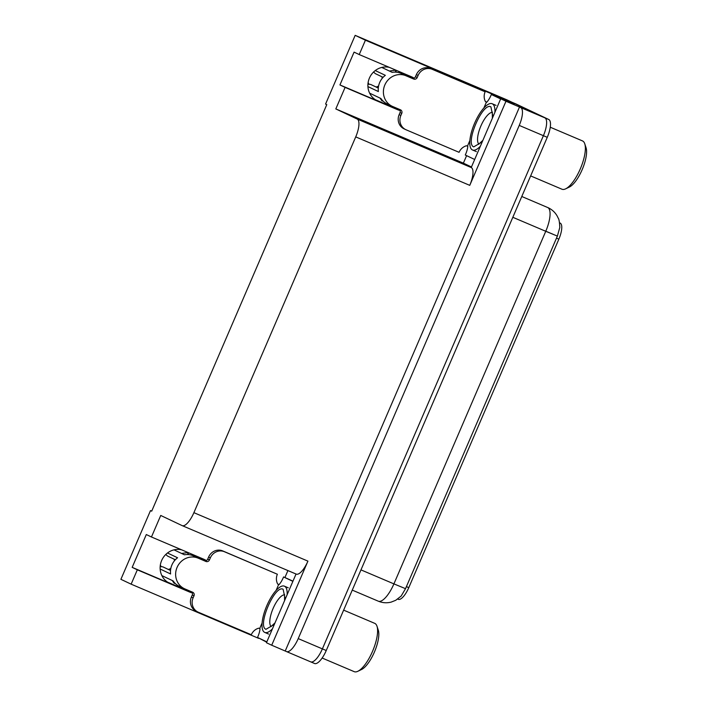 <?xml version="1.0" encoding="UTF-8"?>
<svg xmlns="http://www.w3.org/2000/svg" width="707" height="707" viewBox="0 0 707 707"><rect width="100%" height="100%" fill="white"/><g stroke="black" fill="none" stroke-linecap="round" stroke-linejoin="round"><path stroke-width="1.06" d="M414.081 78.15A17.869 16.8 115.4 0 0 412.199 77.098A17.869 16.8 115.4 0 0 411.607 76.833L359.227 54.563L365.413 40.211L355.17 35.35L506.892 99.837L544.867 117.857A16.747 5.7 113 0 1 543.4 135.682L322.383 648.876A16.747 5.7 113 0 1 310.673 661.849A16.747 5.7 113 0 1 310.603 661.814A16.747 5.7 113 0 0 310.673 661.849A16.747 5.7 113 0 0 322.383 648.876L543.4 135.682A16.747 5.7 113 0 0 544.867 117.857L512.045 102.285A16.747 5.7 113 0 0 511.974 102.25M411.898 78.185A17.869 16.8 115.4 0 0 408.902 75.684M206.32 560.58A17.869 16.8 115.4 0 0 204.429 559.52A17.869 16.8 115.4 0 0 203.837 559.255L151.457 536.993L160.736 515.456L182.114 525.601A16.747 5.7 -67 0 0 182.185 525.628A16.747 5.7 -67 0 0 193.895 512.663L355.727 136.893A16.747 5.7 -67 0 0 357.194 119.059L335.816 108.922L463.377 163.14L466.611 155.646M201.142 558.106A17.869 16.8 -64.6 0 1 204.137 560.616M151.722 511.117L150.494 510.595L120.906 579.316L131.14 584.168L137.326 569.815L132.174 567.368L170.051 583.469A17.869 16.8 -64.6 0 1 169.459 583.204A17.869 16.8 -64.6 0 1 161.249 561.508A17.869 16.8 -64.6 0 1 181.602 549.807M492.691 95.083L492.973 94.429L514.245 104.521L500.715 98.768L471.224 167.532A16.747 5.7 -67 0 1 469.757 185.358L505.973 101.26L500.715 98.768M471.366 166.932L463.377 163.14M266.689 642.177L258.842 638.076M284.921 577.513L287.917 570.567M296.039 574.022L266.451 642.734L271.709 645.226L307.925 561.128A16.747 5.7 -67 0 1 296.215 574.102A16.747 5.7 -67 0 1 296.145 574.066L182.265 525.663M285.239 650.979L519.504 107.013L520.706 107.588A16.747 5.7 113 0 1 519.238 125.413L298.221 638.607A16.747 5.7 113 0 1 286.512 651.58A16.747 5.7 113 0 1 286.441 651.545L271.709 645.226M131.14 584.168L258.709 638.386M365.413 40.211L492.973 94.429M505.973 101.26L519.504 107.013M394.974 108.083L375.435 99.775M187.205 590.504L167.665 582.206M355.17 35.35L325.573 104.062L326.775 104.636L151.696 511.17L150.494 510.595M335.816 108.922L345.096 87.385L397.475 109.647A17.869 16.8 115.4 0 0 400.127 110.504M137.326 569.815L189.706 592.077A17.869 16.8 115.4 0 0 192.357 592.934M359.227 54.563L354.074 52.124L339.934 84.937L345.096 87.385M132.174 567.368L146.305 534.545L151.457 536.993M559.555 222.829L560.121 223.067A15.077 5.135 113 0 1 558.866 239.143L408.787 587.632A15.077 5.135 113 0 1 398.244 599.306A15.077 5.135 113 0 1 398.182 599.28M189.485 590.866A17.869 16.8 -64.6 0 1 184.615 589.665L189.706 592.077M397.475 109.647L392.385 107.234A17.869 16.8 115.4 0 0 397.254 108.445M389.371 67.377A17.869 16.8 115.4 0 0 369.019 79.087A17.869 16.8 115.4 0 0 377.229 100.774A17.869 16.8 115.4 0 0 377.821 101.039L376.654 100.482M339.934 84.937L377.821 101.039M378.201 601.136A22.332 7.6 -67 0 0 378.298 601.18C382.505 602.912 386.791 603.221 391.174 602.108L395.779 600.27L401.161 596.054L405.526 588.675L557.381 236.085L559.794 227.486C559.546 222.184 559.025 219.082 558.23 218.18L557.222 216.103C555.136 212.427 552.185 209.67 548.367 207.814L521.784 196.493M515.765 103.867A16.747 5.7 113 0 1 515.836 103.894A16.747 5.7 113 0 1 515.916 103.929L548.738 119.492A16.747 5.7 113 0 1 547.262 137.326L326.245 650.52A16.747 5.7 113 0 1 314.535 663.493A16.747 5.7 113 0 1 314.465 663.458L310.744 661.876M196.74 557.469A16.747 15.748 -64.6 0 0 196.307 557.275L204.208 560.642A2.793 2.625 115.4 0 0 207.725 559.104L209.449 559.917A2.793 2.625 -64.6 0 1 205.923 561.455L198.199 558.168A16.747 15.748 115.4 0 0 177.077 567.394A16.747 15.748 115.4 0 0 184.394 588.692A16.747 15.748 115.4 0 0 184.942 588.94L192.675 592.227A2.793 2.625 -64.6 0 1 193.983 595.815L192.269 595.002A2.793 2.625 115.4 0 0 191.491 591.724M160.153 569.02L170.599 573.978A16.747 15.748 -64.6 0 1 171.916 564.946A16.747 15.748 -64.6 0 1 177.581 557.77L167.497 552.989M184.394 588.692L179.233 586.244A16.747 15.748 -64.6 0 1 173.144 580.942L161.85 575.586M174.01 549.852L184.412 554.792A16.747 15.748 -64.6 0 1 193.594 555.976L196.758 557.478M170.537 570.487L163.211 567.014A6.142 1.167 -7 0 0 160.162 566.687M165.827 554.421A6.142 1.034 -126.5 0 0 167.868 556.215L175.336 559.758M165.995 554.597A7.662 7.203 115.4 0 0 165.535 554.712M160.356 564.937A7.662 7.203 115.4 0 0 161.134 566.493L161.134 566.696M174.505 560.695L174.435 560.686A7.662 7.203 115.4 0 0 174.09 559.166M168.301 569.427A7.662 7.203 115.4 0 0 170.838 568.384M187.443 554.544A6.142 1.821 -33.5 0 0 187.797 553.051A6.142 1.821 -33.5 0 0 186.489 552.759L181.611 553.457M172.287 580.535L173.648 582.577A6.142 1.732 -100.3 0 0 174.762 583.408A6.142 1.732 -100.3 0 0 175.036 583.266M262.094 622.973L259.672 628.585L258.709 628.178A11.171 10.499 -64.6 0 0 251.303 634.736L198.349 612.227A11.171 10.499 -64.6 0 1 197.978 612.068L196.263 611.246A11.171 10.499 -64.6 0 1 191.385 597.053L192.269 595.002M207.725 559.104L208.609 557.054A11.171 10.499 -64.6 0 1 222.687 550.903L277.365 574.234A11.171 10.499 -64.6 0 0 277.701 584.079L278.664 584.486L276.11 590.425M197.978 612.068A11.171 10.499 -64.6 0 1 193.099 597.866L193.983 595.815M209.449 559.917L210.333 557.867A11.171 10.499 -64.6 0 1 224.411 551.725L277.365 574.234M259.672 628.585L260.017 628.753A11.171 3.8 113 0 1 257.516 637.449L266.822 641.859M277.639 583.973L279.071 584.583M292.972 581.154L283.569 576.939A11.171 3.8 113 0 1 279.009 584.654L278.664 584.486M292.884 581.357L283.569 576.939M274.36 624.378L265.973 629.301C256.888 626.358 274.864 584.353 283.118 589.267L285.221 599.156M272.434 628.832A25.125 8.555 113 0 1 264.754 632.42A25.125 8.555 113 0 1 266.848 605.634A25.125 8.555 113 0 1 284.408 586.174A25.125 8.555 113 0 1 287.139 594.693M354.074 671.597A26.247 8.935 -67 0 0 354.189 671.65A26.247 8.935 -67 0 0 357.866 671.279A26.247 8.935 -67 0 0 372.536 651.333A26.247 8.935 -67 0 0 376.999 626.252A26.247 8.935 -67 0 0 374.834 623.397A26.247 8.935 -67 0 0 374.719 623.344L343.637 610.132M357.866 671.279L361.604 669.476A22.889 7.795 -67 0 0 374.524 651.774A22.889 7.795 -67 0 0 378.298 630.193L376.999 626.252M482.121 141.948L473.734 146.87C464.658 143.928 482.634 101.923 490.888 106.837L492.982 116.726M480.203 146.411A25.125 8.555 113 0 1 472.523 149.99A25.125 8.555 113 0 1 474.618 123.204A25.125 8.555 113 0 1 492.178 103.743A25.125 8.555 113 0 1 494.909 112.263M561.844 189.167A26.247 8.935 -67 0 0 561.959 189.22A26.247 8.935 -67 0 0 565.627 188.849A26.247 8.935 -67 0 0 580.297 168.902A26.247 8.935 -67 0 0 584.769 143.821A26.247 8.935 -67 0 0 582.603 140.967A26.247 8.935 -67 0 0 582.488 140.914L550.267 127.225M565.627 188.849L569.374 187.046A22.889 7.795 -67 0 0 582.294 169.353A22.889 7.795 -67 0 0 586.068 147.763L584.769 143.821M404.51 75.039A16.747 15.748 -64.6 0 0 404.068 74.845L411.969 78.212A2.793 2.625 115.4 0 0 415.495 76.674L417.21 77.496A2.793 2.625 -64.6 0 1 413.692 79.034L405.959 75.746A16.747 15.748 115.4 0 0 384.838 84.964A16.747 15.748 115.4 0 0 392.155 106.262A16.747 15.748 115.4 0 0 392.712 106.51L400.445 109.797A2.793 2.625 -64.6 0 1 401.753 113.385L400.029 112.572A2.793 2.625 115.4 0 0 399.261 109.293M367.923 86.59L378.369 91.548A16.747 15.748 -64.6 0 1 379.686 82.525A16.747 15.748 -64.6 0 1 385.35 75.34L375.258 70.559M392.155 106.262L387.003 103.814A16.747 15.748 -64.6 0 1 380.914 98.512L369.62 93.156M381.78 67.43L392.173 72.361A16.747 15.748 -64.6 0 1 401.355 73.546L404.519 75.048M378.298 88.057L370.981 84.593A6.142 1.167 -7 0 0 367.923 84.266M373.596 71.99A6.142 1.034 -126.5 0 0 375.638 73.784L383.106 77.328M373.756 72.167A7.662 7.203 115.4 0 0 373.305 72.282M368.126 82.507A7.662 7.203 115.4 0 0 368.904 84.071L368.904 84.266M382.275 78.265L382.204 78.256A7.662 7.203 115.4 0 0 381.851 76.736M376.071 87.005A7.662 7.203 115.4 0 0 378.599 85.954M395.213 72.114A6.142 1.821 -33.5 0 0 395.567 70.62A6.142 1.821 -33.5 0 0 394.259 70.329L389.371 71.036M380.057 98.105L381.409 100.155A6.142 1.732 -100.3 0 0 382.531 100.977A6.142 1.732 -100.3 0 0 382.805 100.836M469.863 140.543L467.442 146.163L466.47 145.748A11.171 10.499 -64.6 0 0 459.073 152.314L406.118 129.805A11.171 10.499 -64.6 0 1 405.747 129.637L404.024 128.824A11.171 10.499 -64.6 0 1 399.155 114.622L400.029 112.572M415.495 76.674L416.379 74.624A11.171 10.499 -64.6 0 1 430.457 68.482L485.135 91.804A11.171 10.499 -64.6 0 0 485.462 101.649L486.434 102.064L483.871 107.994M405.747 129.637A11.171 10.499 -64.6 0 1 400.869 115.435L401.753 113.385M417.21 77.496L418.093 75.446A11.171 10.499 -64.6 0 1 432.171 69.295L485.135 91.804M467.442 146.163L467.787 146.322A11.171 3.8 113 0 1 465.277 155.019L474.591 159.437M485.409 101.543L486.84 102.153M501.723 99.192L491.338 94.508A11.171 3.8 113 0 1 486.778 102.223L486.434 102.064M500.653 98.927L491.338 94.508M170.051 583.469L168.885 582.913M286.591 651.607L310.603 661.814M298.221 638.607L326.245 650.52M519.238 125.413L547.262 137.326M520.706 107.588L548.738 119.492M355.727 136.893L469.757 185.358M193.895 512.663L307.925 561.128M357.194 119.059L471.224 167.532M558.866 239.143L556.462 238.126M408.787 587.632L406.375 586.616M557.381 236.085L545.76 231.295A22.332 7.6 -67 0 0 547.722 207.522A22.332 7.6 -67 0 0 547.625 207.478M352.263 590.115L378.298 601.18A22.332 7.6 -67 0 0 393.914 583.885L405.526 588.675M360.977 569.886L393.914 583.885L545.76 231.295L512.822 217.296M552.635 234.07L544.39 230.641M515.916 103.929L512.045 102.285M198.199 558.168L196.475 557.355M191.385 597.053L193.099 597.866M210.333 557.867L208.609 557.054M224.411 551.725L222.687 550.903M205.923 561.455L204.208 560.642M271.188 626.57A17.313 5.895 113 0 1 273.123 608.418A17.313 5.895 113 0 1 284.665 594.861M478.948 144.148A17.313 5.895 113 0 1 480.884 125.987A17.313 5.895 113 0 1 492.426 112.431M405.959 75.746L404.245 74.933M399.155 114.622L400.869 115.435M418.093 75.446L416.379 74.624M432.171 69.295L430.457 68.482M413.692 79.034L411.969 78.212M286.512 651.58L314.535 663.493M182.185 525.628L296.215 574.102M398.244 599.306L397.696 599.076M515.836 103.894L512.009 102.268M187.797 553.051L188.734 554.615M288.279 587.817L284.408 586.174M268.616 634.064L264.754 632.42M284.523 594.481L284.594 600.596M274.988 622.902L270.816 626.738M322.145 658.031L354.189 671.65M496.04 105.387L492.178 103.743M476.385 151.634L472.523 149.99M492.293 112.051L492.364 118.175M482.757 140.472L478.577 144.308M530.648 175.91L561.959 189.22M395.567 70.62L396.494 72.194"/></g></svg>
